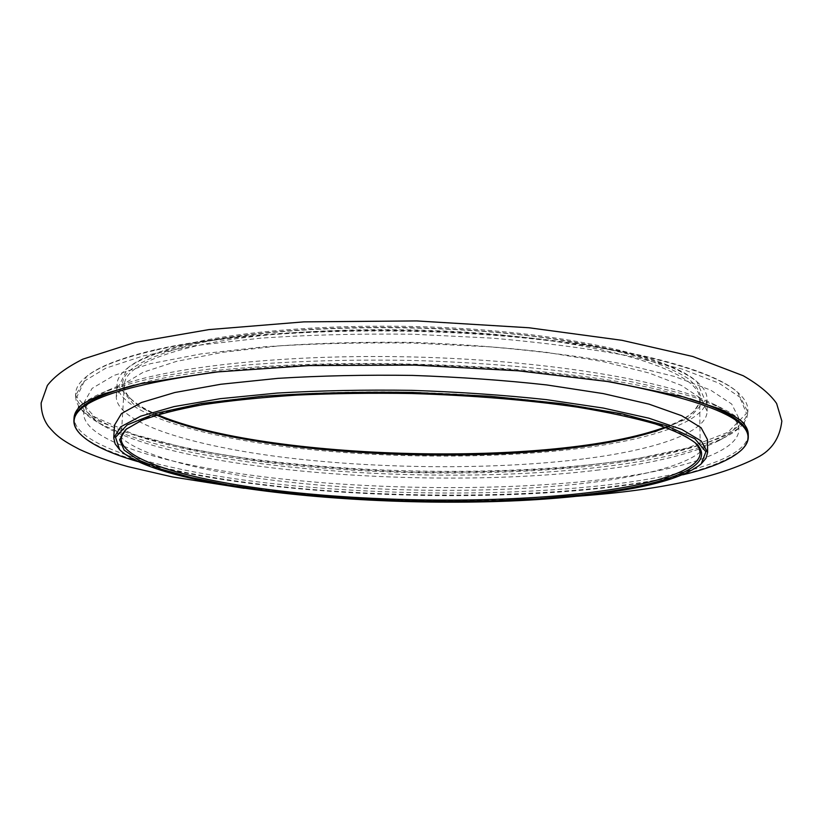 <?xml version="1.0" encoding="UTF-8"?>
<svg xmlns="http://www.w3.org/2000/svg" width="823" height="823" viewBox="0 0 823 823"><rect width="100%" height="100%" fill="white"/><g stroke="black" fill="none" stroke-linecap="round" stroke-linejoin="round"><path stroke-width="0.62" stroke-dasharray="4.12 3.09" d="M702.554 462.577C684.397 477.278 644.697 487.926 583.456 494.52C423.135 512.935 162.975 491.866 118.327 448.298M707.461 439.575C707.471 459.491 654.614 475.344 583.486 483.43C495.425 493.316 382.211 492.504 286.353 481.836C191.378 471.095 114.706 449.564 114.541 425.079M682.679 474.84C659.748 480.313 633.226 484.726 603.115 488.06C457.063 504.355 249.102 493.893 137.575 461.518M221.366 371.41C330.877 358.859 494.633 362.861 603.393 380.74M742.048 449.461C720.053 467.176 673.862 479.871 603.475 487.535C511.196 497.606 396.521 497.493 294.613 487.967C193.57 478.297 104.644 458.493 79.522 433.268M134.108 385.123C248.484 350.855 577.304 358.89 689.88 398.713M748.251 434.266C748.23 457.917 685.353 476.26 603.475 485.395C503.337 496.403 377.037 495.343 269.265 483.224C162.687 471.023 74.379 446.447 74.06 417.786M82.362 404.227C86.785 400.482 93.05 396.84 101.157 393.291C116.166 387.335 135.322 381.841 158.644 376.811C184.239 372.119 213.322 368.2 245.882 365.031C297.566 360.886 353.19 359.353 412.755 360.464C491.156 362.645 566.903 369.969 625.871 380.627C653.894 386.193 677.967 392.18 698.089 398.589L722.388 408.465C730.31 412.416 736.39 416.366 740.628 420.316M598.99 479.943C501.67 490.92 378.374 489.952 273.359 478.009C169.476 465.993 83.936 441.745 83.689 413.588C84.059 405.183 93.061 397.025 110.694 389.135C157.111 368.272 278.575 353.664 412.848 356.966C547.12 360.227 667.731 380.751 713.068 403.856C730.289 412.601 738.879 421.181 738.838 429.606C738.838 452.763 678.358 470.859 598.99 479.943M599.01 469.943C434.863 490.179 182.994 471.702 103.235 425.656C90.499 418.053 84.234 410.101 84.45 401.819L92.094 388.394L113.965 375.432L150.537 363.663L201.234 353.869L264.204 346.802C311.351 343.623 361.009 342.378 413.187 343.068L489.994 346.833C539.6 351.112 584.392 356.904 624.359 364.208L674.51 376.471L710.465 390.02L731.678 404.031L738.653 417.806C738.468 426.098 731.822 433.731 718.726 440.696C692.606 453.833 652.701 463.575 599.01 469.943M743.601 423.423C739.97 427.981 734.373 432.281 726.812 436.344C699.663 449.996 658.554 460.108 603.485 466.703C435.233 487.617 178.457 468.75 95.375 420.913C88.02 416.489 82.639 411.911 79.245 407.19M79.111 407.004L76.251 401.367L75.521 395.668L83.37 381.687L105.797 368.179L143.325 355.875L195.39 345.619L260.13 338.202C308.625 334.858 359.713 333.541 413.403 334.241L492.432 338.15C543.468 342.605 589.515 348.643 630.593 356.256L682.092 369.043L718.973 383.158L740.721 397.756L747.87 412.097L746.873 417.755L743.735 423.248M154.107 350.516C120.446 358.396 97.67 367.264 85.787 377.119C79.368 382.428 76.004 387.767 75.685 393.147C75.86 423.814 163.828 449.975 270.109 462.835C377.592 475.622 503.614 476.527 603.485 464.563C685.168 454.635 747.85 434.883 747.829 409.576C747.778 404.186 744.681 398.692 738.529 393.075C713.109 369.424 621.2 345.249 495.847 335.434C370.659 325.599 231.386 332.564 154.107 350.516M154.796 349.888C121.207 357.758 98.472 366.616 86.58 376.471L76.858 397.025L94.522 416.829L134.149 434.513L190.154 449.235L257.558 460.53C306.588 466.332 357.419 470.159 410.029 472.011C462.68 472.731 513.634 471.394 562.891 467.999L630.757 460.006L687.421 448.031L727.861 432.312L746.471 413.393L737.768 392.386C712.358 368.745 620.645 344.6 495.641 334.807C370.792 324.982 231.911 331.947 154.796 349.888M583.569 458.905C495.765 469.789 382.849 469.151 287.299 457.794C192.633 446.375 116.3 423.207 116.269 396.717L123.244 384.248L143.212 372.243L176.461 361.379L222.364 352.357L279.182 345.855C321.649 342.934 366.317 341.782 413.197 342.399C460.057 344.076 504.622 347.409 546.894 352.398L603.331 361.667L648.74 372.922L681.413 385.401L700.764 398.363L707.122 411.161C707.152 432.713 654.48 449.996 583.569 458.905M189.413 344.467C158.386 351.678 137.338 359.898 126.289 369.136C120.395 374.054 117.319 379.012 117.041 384.022C117.01 411.407 193.189 435.295 287.721 447.023C383.137 458.689 495.919 459.244 583.6 447.907C654.429 438.638 707.008 420.728 706.967 398.445C706.947 393.425 704.107 388.312 698.47 383.117C675.549 361.688 595.255 340.218 487.093 331.453C379.053 322.678 258.422 328.572 189.413 344.467M665.015 427.168C678.224 422.292 687.966 416.891 694.262 410.965L700.712 400.719C701.227 393.559 697.143 386.234 688.47 378.775C677.02 371.327 660.766 364.136 639.708 357.213C615.964 350.567 588.198 344.662 556.399 339.498C440.439 321.824 278.225 324.529 194.393 344.199C132.143 360.011 110.395 377.664 129.129 397.159C135.126 403.373 144.591 409.247 157.543 414.761M190.72 343.232C159.847 350.423 138.892 358.633 127.853 367.84L118.8 386.182L133.305 404L167.192 420.059C197.695 429.616 233.701 437.569 275.191 443.916C318.573 449.265 363.663 452.773 410.461 454.461C480.642 455.654 548.725 451.858 605.8 443.052L655.129 431.982L689.756 417.6L705.116 400.513L696.968 381.749C674.078 360.371 594.196 338.973 486.681 330.239C379.29 321.505 259.389 327.369 190.72 343.232M666.023 427.528C678.07 422.899 687.02 417.817 692.894 412.282C697.379 407.992 699.632 403.507 699.643 398.826C700.424 376.296 634.8 350.001 522.42 337.132C410.296 324.2 271.158 328.624 195.535 346.072C148.624 357.305 124.89 370.206 124.345 384.773C124.129 389.444 126.156 394.032 130.425 398.538C136.021 404.35 144.725 409.864 156.524 415.07M126.763 428.721L143.264 419.061C158.438 413.321 178.54 408.136 203.538 403.517C257.28 394.906 332.904 390.596 411.984 392.242C472.268 394.124 527.101 398.641 576.47 405.811C606.86 410.872 632.733 416.469 654.09 422.611C672.566 428.927 685.981 435.367 694.345 441.9L695.075 442.609M110.694 389.135L101.157 393.291M713.068 403.856L722.388 408.465M738.838 429.606L738.653 417.806M83.689 413.588L84.45 401.819M718.726 440.696L726.812 436.344M103.235 425.656L95.375 420.913M747.87 412.097L747.829 409.576M75.521 395.668L75.685 393.147M707.122 411.161L706.967 398.445M116.269 396.717L117.041 384.022M700.239 452.732L699.643 398.826M121.125 438.577L124.345 384.773M692.894 412.282L694.262 410.965M130.425 398.538L129.129 397.159M127.853 367.84L126.289 369.136M696.968 381.749L698.47 383.117M127.534 428.053L125.95 429.38M694.345 441.9L695.857 443.309M86.58 376.471L85.787 377.119M737.768 392.386L738.529 393.075M743.735 423.588C739.198 428.094 732.47 434.205 705.918 443.072C672.566 453.504 629.688 461.147 577.293 466.003C472.772 475.385 347.759 472.351 243.742 457.907C199.948 451.539 157.059 442.424 124.746 431.838L97.978 420.831L86.158 413.825L79.101 407.344M78.977 407.159L78.432 406.202L78.298 408.054M744.496 424.329L744.455 422.477L743.869 423.403M574.896 496.403C526.164 500.014 475.293 501.382 422.281 500.487C372.521 499.777 300.374 495.58 244.184 488.317"/><path stroke-width="1.23" d="M580.482 495.076L539.137 498.687L494.942 500.868L448.957 501.619L402.19 500.96L355.598 498.913L310.158 495.508L266.899 490.765L226.891 484.768L191.306 477.566L161.411 469.275L138.573 460.067L124.17 450.14L119.572 439.791L125.95 429.38L141.721 420.378C156.967 414.627 177.151 409.442 202.283 404.813C230.08 400.626 261.632 397.386 296.959 395.081C333.881 393.404 372.212 392.89 411.953 393.517C472.608 395.41 527.769 399.957 577.427 407.138C607.991 412.22 633.998 417.827 655.458 423.989C674.006 430.316 687.472 436.756 695.857 443.309C720.423 466.518 663.513 486.239 580.482 495.076M582.705 495.58C423.084 513.85 163.87 492.895 119.644 449.708L115.518 437.301L127.143 424.935L155.712 413.383L201.151 403.537L261.704 396.305C308.584 393.003 358.674 391.707 411.984 392.396L490.107 396.254L561.883 403.64L622.013 413.825L666.918 425.872L694.89 438.803L705.897 451.734L701.165 463.925C683.162 478.502 643.679 489.047 582.705 495.58M119.644 449.708L115.117 443.875L113.759 437.908L120.683 426.828L140.671 416.191L174.023 406.603L220.132 398.692L277.248 393.065C319.941 390.586 364.867 389.68 412.025 390.359C459.172 391.985 503.995 395.081 546.523 399.649L603.29 408.064L648.956 418.207L681.804 429.421L701.237 441.015L707.615 452.424L705.969 458.318L701.165 463.925M113.759 437.908L114.541 425.079L121.485 413.568L141.463 402.498L174.785 392.52L220.821 384.259L277.855 378.354C320.466 375.741 365.319 374.753 412.395 375.411C459.45 377.057 504.19 380.226 546.637 384.927L603.3 393.61L648.884 404.103L681.681 415.708L701.093 427.734L707.461 439.575L707.615 452.424M137.575 461.518C109.408 453.308 90.273 444.132 80.181 433.978C56.201 408.239 103.266 387.376 221.366 371.41M603.393 380.74C720.567 402.468 766.552 425.594 741.348 450.13C730.773 459.79 711.216 468.02 682.679 474.84M80.181 433.978L79.522 433.268C75.541 429.02 73.669 424.709 73.895 420.316C74.276 407.601 94.336 395.873 134.108 385.123M689.88 398.713C729.065 411.387 748.539 424.082 748.292 436.807C748.313 441.19 746.224 445.408 742.048 449.461L741.348 450.13M73.895 420.316L74.06 417.786C74.337 413.239 77.105 408.722 82.362 404.227M740.628 420.316C745.659 425.059 748.2 429.709 748.251 434.266L748.292 436.807M157.543 414.761C265.356 460.829 555.083 467.906 665.015 427.168M156.524 415.07C240.707 451.878 444.852 465.221 579.917 446.94C615.223 442.29 643.925 435.82 666.023 427.528M695.075 442.609L698.933 447.712L700.239 452.732C700.239 471.322 649.028 486.136 579.752 493.677C493.759 502.925 382.849 502.081 289.027 491.959C196.059 481.784 121.32 461.487 121.125 438.577L122.668 433.628L126.763 428.721M78.298 408.054C78.257 407.025 86.415 400.482 103.924 393.826L140.867 383.6L214.515 372.13L308.841 365.577L414.442 365.103L518.408 370.823L610.882 381.913L682.925 396.779L719.23 408.722C736.636 416.284 744.589 423.289 744.496 424.329M244.184 488.317L172.377 476.929L128.049 466.651C109.48 461.487 93.297 455.736 79.502 449.399C60.254 439.389 55.882 435.069 48.475 426.437C43.609 419.823 41.16 411.994 41.15 402.951L47.384 385.431C54.513 376.245 66.365 367.48 82.917 359.126L135.497 342.296L208.857 329.611L303.913 321.865L416.685 320.929L528.932 327.76L621.993 340.321L692.853 356.513L743.231 375.741C758.971 384.804 770.102 394.052 776.614 403.476L781.85 421.047C779.854 438.073 771.707 450.222 757.397 457.475C719.137 477.268 660.005 490.117 579.999 496.002L574.896 496.403"/></g></svg>

